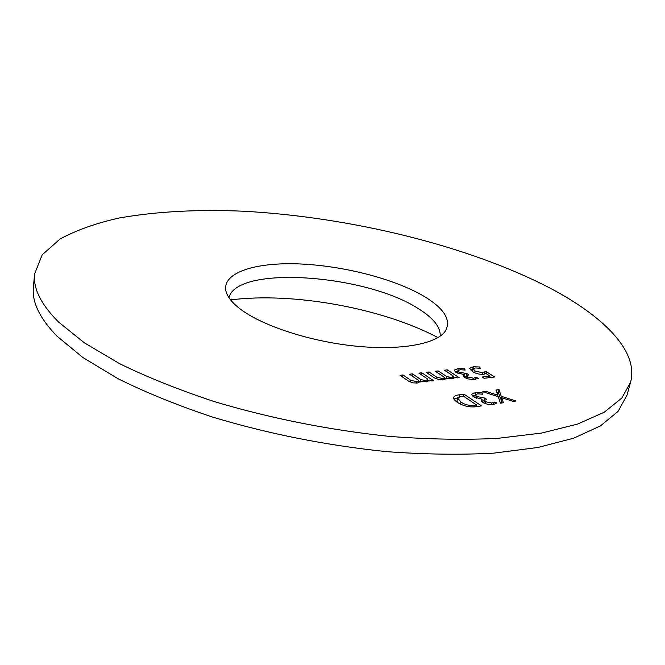 <?xml version="1.0" encoding="UTF-8"?>
<svg xmlns="http://www.w3.org/2000/svg" width="665" height="665" viewBox="0 0 665 665"><rect width="100%" height="100%" fill="white"/><g stroke="black" fill="none" stroke-linecap="round" stroke-linejoin="round"><path stroke-width="1" d="M240.63 309.3C232.351 303.032 227.472 297.031 226 291.312C221.586 272.891 254.512 262.218 298.552 263.897C342.666 265.551 394.594 278.785 424.353 296.507C444.528 308.76 451.51 320.314 445.292 331.162C436.589 344.005 400.604 350.746 355.359 346.099C310.164 341.494 262.633 325.933 240.63 309.3M229.001 297.729C236.432 264.953 365.783 274.321 418.285 308.627C433.306 317.92 440.621 327.08 440.23 336.116M230.597 299.915C293.016 291.885 382.358 308.119 437.961 337.596M630.57 382.292L627.012 395.135L618.142 411.311L600.478 425.891L573.696 438.185L537.902 447.479L493.796 453.131C460.67 454.951 424.893 454.453 386.456 451.626C326.59 445.45 268.61 433.929 212.509 417.055C177.214 405.259 145.685 392.45 117.913 378.643L82.842 357.487L57.107 336.266C39.734 318.377 31.829 302.043 33.4 287.255L34.58 273.98L42.186 254.811L60.074 239.009C76.384 230.165 96.159 223.149 119.417 217.954C156.591 211.478 198.045 209.242 243.772 211.237C349.748 217.023 467.296 245.327 549.456 287.795C602.939 315.867 638.965 350.879 630.57 382.292L621.808 398.069L604.194 412.242L577.403 424.145L541.568 433.065L497.345 438.385C464.104 440.014 428.185 439.357 389.59 436.406C329.458 430.08 271.187 418.526 214.787 401.743C179.309 390.031 147.605 377.354 119.675 363.713L84.397 342.857L58.495 321.985C41.014 304.412 33.042 288.411 34.58 273.98M457.744 402.583C454.943 400.796 453.538 399.1 453.547 397.479C454.237 396.007 456.257 395.11 459.59 394.777L464.054 394.204L481.485 405.883L476.115 406.722C469.548 407.454 463.43 406.074 457.744 402.583M458.31 368.46L464.669 368.851L465.093 370.089L460.23 369.682L457.911 370.613L459.191 372.117L466.913 373.605L468.833 374.852L466.498 375.733L467.503 376.939L473.571 378.244L475.675 377.321L478.443 378.277L473.937 379.649L467.545 378.826L464.818 377.579L463.389 375.534L464.286 374.653L455.941 372.367L454.195 370.147L458.31 368.46L457.794 371.137M400.031 375.301L403.023 374.952L410.563 380.164L416.731 381.727L418.46 380.754L418.368 380.272L409.532 374.212L412.5 373.871L420.995 379.682L426.182 380.604L427.686 379.075L418.933 373.132L421.868 372.799L433.588 380.729L431.701 380.954L429.482 380.205L426.98 381.86L420.363 381.294L417.462 383.007L413.148 382.882L408.933 381.402L400.031 375.301M482.765 391.76L485.891 391.353L497.703 395.135L495.957 390.039L499.024 389.64L501.227 396.257L516.032 400.995L513.189 401.377L501.726 397.77L503.339 402.757L500.462 403.156L498.226 396.664L482.765 391.76M426.115 372.309L429.025 371.976L436.631 377.08L442.732 378.626L444.361 377.712L444.253 377.196L435.334 371.253L438.21 370.92L446.789 376.623L451.892 377.529L453.289 376.041L444.453 370.206L447.296 369.881L459.133 377.662L457.304 377.878L455.101 377.146L452.74 378.759L446.257 378.202L443.505 379.873L439.299 379.748L434.561 377.986L426.115 372.309M482.865 372.857L485.068 371.619L486.589 371.843L494.694 376.988L484.12 378.285L482.167 377.03L489.98 376.082L485.899 373.481L483.804 374.204C479.681 374.578 475.882 373.688 472.399 371.519L469.565 368.31L473.355 366.739L479.523 366.98L480.438 368.31L475.317 367.945L473.189 368.859L475.101 370.962L482.865 372.857L482.524 374.312M475.675 392.508L482.283 392.874L482.757 394.22L477.711 393.83L475.35 394.844L476.722 396.498L484.777 398.052L486.813 399.399L484.436 400.372L485.517 401.702L491.859 403.065L494.004 402.042L496.921 402.915L493.679 404.47C490.014 405.002 486.381 404.32 482.765 402.425L481.219 400.147L482.1 399.224L473.364 396.806L471.485 394.337L475.675 392.508L475.259 395.259M450.255 377.146L448.966 377.437M485.583 392.649L485.891 391.353M497.403 396.398L497.703 395.135M496.83 392.583L498.376 392.375L499.024 389.64M498.376 392.375L500.57 399.025L501.227 396.257M500.57 399.025L501.368 399.283M501.842 402.965L501.069 400.546L501.726 397.77M402.591 377.072L403.023 374.952M410.172 382.009L410.563 380.164M416.448 383.09L416.731 381.727M412.067 375.949L412.5 373.871M418.393 381.07L419.997 382.167M420.637 381.378L420.995 379.682M425.891 381.959L426.182 380.604M421.435 374.827L421.868 372.799M427.678 379.881L429.249 380.945M429.366 380.754L429.482 380.205M420.222 381.959L420.363 381.294M428.593 373.979L429.025 371.976M436.248 378.842L436.631 377.08M442.441 379.956L442.732 378.626M437.786 372.882L438.21 370.92M444.278 378.077L445.849 379.125M446.431 378.252L446.789 376.623M451.601 378.859L451.892 377.529M446.872 371.81L447.296 369.881M453.281 376.922L454.843 377.953M454.951 377.795L455.101 377.146M446.099 378.909L446.257 378.202M464.428 369.94L464.669 368.851M458.833 373.722L459.191 372.117M463.896 376.39L466.065 376.332L466.68 373.63M466.065 376.332L466.913 373.605M467.104 378.676L467.503 376.939M473.247 379.665L473.571 378.244M475.167 379.549L475.675 377.321M463.813 376.756L464.286 374.653M455.026 371.693L457.711 371.145M484.494 374.096L485.068 371.619M486.165 373.655L486.589 371.843M489.781 376.947L490.637 377.487M489.631 377.612L489.98 376.082M470.305 369.898L472.757 369.399L473.355 366.739M479.265 368.119L479.523 366.98M473.189 368.859L472.566 371.627M474.694 372.766L475.101 370.962M453.896 399.042L457.72 397.77M459.149 396.764L459.59 394.777M463.588 396.249L464.054 394.204M476.306 405.667L477.553 406.506M473.945 406.93L474.32 405.309L476.481 404.91L463.447 396.149L460.795 396.406L457.628 398.036L456.996 400.854L457.412 402.35M476.057 406.731L476.481 404.91M460.454 404.154L460.92 402.076C464.951 404.786 469.415 405.866 474.32 405.309M457.628 398.036L460.92 402.076M482.009 394.054L482.283 392.874M476.323 398.227L476.722 396.498M481.693 400.97L483.887 400.879L484.536 398.086M483.887 400.879L484.777 398.052M485.076 403.572L485.517 401.702M491.485 404.628L491.859 403.065M493.422 404.503L494.004 402.042M481.593 401.411L482.1 399.224M472.233 395.924L475.034 395.284M418.46 380.754L418.002 382.924M427.753 379.532L427.263 381.818M444.361 377.712L443.904 379.815M453.364 376.54L452.882 378.742M457.911 370.613L457.354 373.14M466.498 375.733L465.941 378.202M475.35 394.844L474.719 397.579M484.436 400.372L483.812 403.032"/></g></svg>
